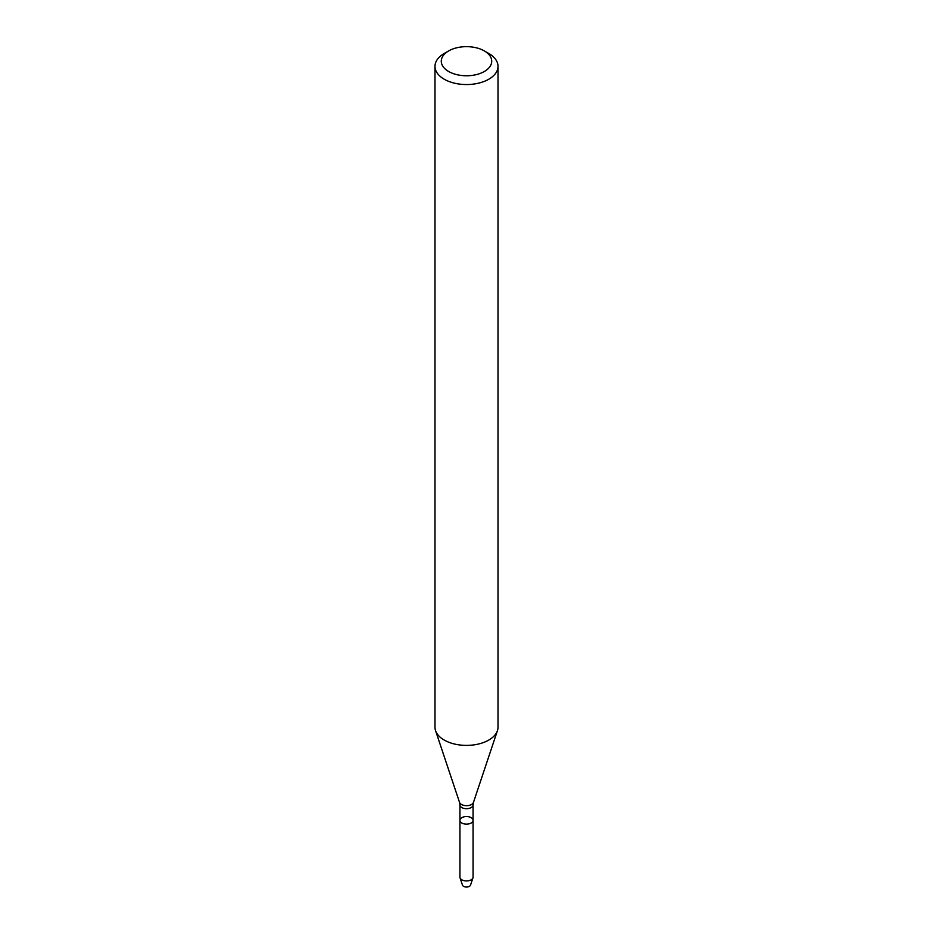 <?xml version="1.0" encoding="UTF-8"?>
<svg xmlns="http://www.w3.org/2000/svg" width="933" height="933" viewBox="0 0 933 933"><rect width="100%" height="100%" fill="white"/><g stroke="black" fill="none" stroke-linecap="round" stroke-linejoin="round"><path stroke-width="1.4" d="M471.142 823.023A6.566 3.79 180 0 1 463.981 823.851A6.566 3.79 180 0 1 459.934 820.34A6.566 3.79 180 0 1 466.5 816.55A6.566 3.79 180 0 1 473.066 820.34A6.566 3.79 180 0 1 471.142 823.023A6.566 3.79 180 0 1 463.981 823.851A6.566 3.79 180 0 1 459.934 820.34L459.934 877.137A6.566 3.79 180 0 0 460.051 877.86A6.566 3.79 180 0 0 464.576 880.764A6.566 3.79 180 0 0 471.142 879.819A6.566 3.79 180 0 0 472.949 877.86A6.566 3.79 180 0 0 473.066 877.137L473.066 820.34A6.566 3.79 180 0 1 471.142 823.023M484.332 50.918L488.787 53.484A31.512 18.194 180 0 1 498.012 66.348L498.012 727.192A31.512 18.194 180 0 1 497.441 730.644A31.512 18.194 180 0 1 488.787 740.067A31.512 18.194 180 0 1 457.263 744.592A31.512 18.194 180 0 1 435.559 730.644A31.512 18.194 180 0 1 434.988 727.192L434.988 66.348A31.512 18.194 180 0 1 444.213 53.484L448.668 50.918A25.214 14.555 180 0 1 484.332 50.918A25.214 14.555 180 0 1 484.332 71.503A25.214 14.555 180 0 1 448.668 71.503A25.214 14.555 180 0 1 448.668 50.918M498.012 66.348A31.512 18.194 180 0 1 488.787 79.223A31.512 18.194 180 0 1 454.441 83.165A31.512 18.194 180 0 1 434.988 66.348M472.949 877.86L470.524 885.125A4.094 2.367 180 0 1 469.392 886.35A4.094 2.367 180 0 1 465.299 886.945A4.094 2.367 180 0 1 462.476 885.125L460.051 877.86M473.066 820.34L473.066 804.899A6.566 3.79 180 0 1 471.142 807.581A6.566 3.79 180 0 1 463.981 808.41A6.566 3.79 180 0 1 459.934 804.899L459.934 820.34M473.066 804.899L473.474 802.357A7.102 4.105 180 0 1 471.527 804.479A7.102 4.105 180 0 1 464.412 805.494A7.102 4.105 180 0 1 459.526 802.357L435.559 730.644M459.934 804.899L459.526 802.357M473.474 802.357L497.441 730.644"/></g></svg>
